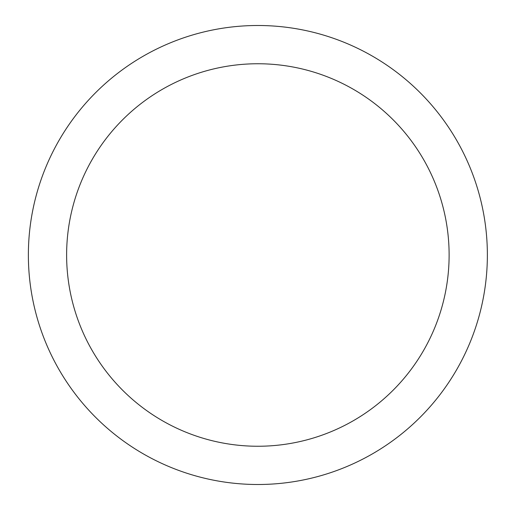 <?xml version="1.0" encoding="UTF-8"?>
<svg xmlns="http://www.w3.org/2000/svg" width="510" height="510" viewBox="0 0 510 510"><rect width="100%" height="100%" fill="white"/><g stroke="black" fill="none" stroke-linecap="round" stroke-linejoin="round"><path stroke-width="0.76" d="M257.869 484.5A229.5 229.5 0 0 1 28.369 255A229.5 229.5 0 0 1 257.869 25.5A229.5 229.5 0 0 1 487.369 255A229.5 229.5 0 0 1 257.869 484.5M257.869 63.75A191.25 191.25 0 0 1 449.119 255A191.25 191.25 0 0 1 257.869 446.25A191.25 191.25 0 0 1 66.619 255A191.25 191.25 0 0 1 257.869 63.75"/></g></svg>
